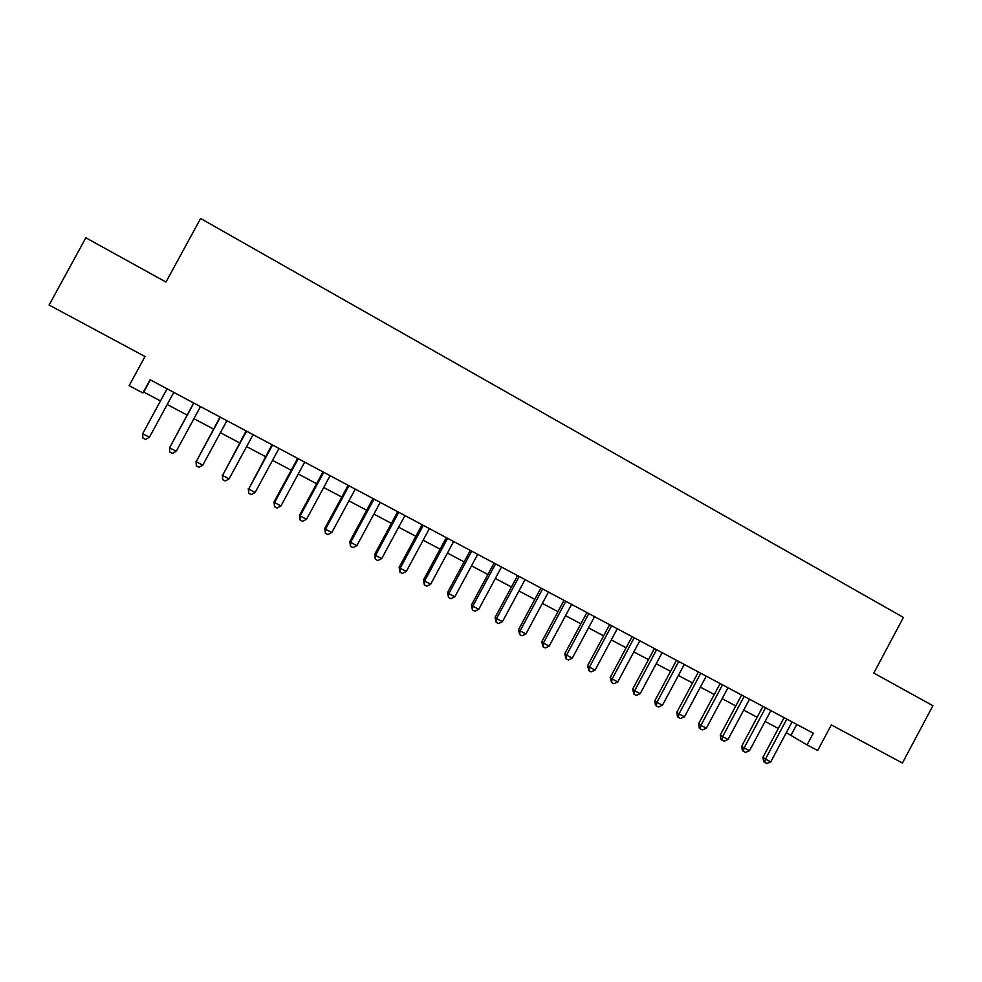 <?xml version="1.0" encoding="UTF-8"?>
<svg xmlns="http://www.w3.org/2000/svg" width="982" height="982" viewBox="0 0 982 982"><rect width="100%" height="100%" fill="white"/><g stroke="black" fill="none" stroke-linecap="round" stroke-linejoin="round"><path stroke-width="1.47" d="M142.918 392.972L150.111 379.752L813.305 733.223L807.081 744.896L817.675 750.506L831.324 724.888L902.421 763.039L932.9 705.702L873.796 673.063L903.428 617.433L200.598 218.495L165.97 282.055L85.839 237.791L49.1 305.046L145.017 356.527L129.145 385.668L142.918 392.972L143.753 392.063L160.459 400.926M786.3 732.695L807.081 744.896M167.21 404.51L187.108 415.055M193.933 418.676L213.511 429.048M220.398 432.706L239.657 442.907M246.605 446.589L265.557 456.642M272.554 460.349L291.2 470.231M298.258 473.975L316.609 483.709M323.716 487.477L341.773 497.039M348.929 500.845L366.691 510.259M373.909 514.077L391.388 523.345M398.655 527.199L415.852 536.307M423.168 540.198L440.083 549.159M447.448 553.062L464.093 561.888M471.507 565.816L487.882 574.495M495.345 578.459L511.45 586.99M518.962 590.98L534.809 599.376M542.359 603.378L557.948 611.651M565.546 615.665L580.89 623.803M588.525 627.854L603.623 635.857M611.295 639.92L626.148 647.789M633.856 651.888L648.464 659.622M656.221 663.734L670.596 671.357M678.378 675.493L692.519 682.981M700.35 687.13L714.258 694.507M722.126 698.681L735.8 705.923M743.705 710.121L757.159 717.253M765.101 721.451L778.333 728.472M796.77 724.409L791.013 735.199M150.381 379.887L143.753 392.063M784.102 717.658L762.916 757.38L765.457 759.074L786.791 719.082M770.76 761.848L766.795 763.505L764.683 762.4L765.457 759.074L770.76 761.848L792.069 721.905M764.683 762.4L763.665 761.713L762.916 757.38M762.965 706.389L741.668 746.271L744.123 747.94L765.567 707.777M749.475 750.727L745.522 752.408L743.374 751.291L744.123 747.94L749.475 750.727L770.882 710.612M743.374 751.291L742.392 750.629L741.668 746.271M741.631 695.023L720.236 735.076L722.605 736.696L744.147 696.361M728.006 739.507L724.053 741.214L721.893 740.084L722.605 736.696L728.006 739.507L749.524 699.221M721.893 740.084L720.948 739.434L720.236 735.076M720.113 683.558L698.607 723.783L700.903 725.354L722.556 684.847M706.34 728.202L702.388 729.908L700.215 728.779L700.903 725.354L706.34 728.202L727.969 687.744M700.215 728.779L699.307 728.141L698.607 723.783M698.411 671.983L676.794 712.38L679.004 713.914L700.755 673.235M684.491 716.786L680.551 718.517L678.353 717.376L679.004 713.914L684.491 716.786L706.23 676.144M678.353 717.376L677.47 716.75L676.794 712.38M676.5 660.309L654.785 700.878L656.909 702.363L678.771 661.512M662.445 705.26L658.505 707.015L656.283 705.862L656.909 702.363L662.445 705.26L684.282 664.458M656.283 705.862L655.436 705.26L654.785 700.878M654.405 648.537L632.58 689.278L634.618 690.727L656.59 649.691M640.203 693.648L636.262 695.416L634.028 694.249L634.618 690.727L640.203 693.648L662.15 652.662M634.028 694.249L632.58 689.278M632.113 636.655L610.178 677.568L612.117 678.967L634.2 637.76M617.764 681.913L613.824 683.705L611.565 682.527L612.117 678.967L617.764 681.913L639.822 640.755M611.565 682.527L610.178 677.568M609.626 624.662L587.567 665.759L589.421 667.109L611.626 625.73M595.117 670.092L591.176 671.897L588.905 670.706L589.421 667.109L595.117 670.092L617.285 628.75M588.905 670.706L587.567 665.759M586.917 612.559L564.76 653.84L566.516 655.154L588.832 613.578M572.26 658.149L568.332 659.978L566.037 658.775L566.516 655.154L572.26 658.149L594.552 616.622M566.037 658.775L564.76 653.84M564.024 600.358L541.745 641.811L543.402 643.075L565.828 601.328M549.208 646.107L545.28 647.948L542.96 646.745L543.402 643.075L549.208 646.107L571.598 604.396M542.96 646.745L541.745 641.811M540.91 588.034L518.521 629.683L520.079 630.886L542.629 588.955M525.935 633.942L522.007 635.808L519.674 634.593L520.079 630.886L525.935 633.942L548.447 592.06M519.674 634.593L518.521 629.683M517.575 575.612L495.075 617.433L496.536 618.586L519.208 576.471M502.453 621.68L498.525 623.57L496.168 622.33L496.536 618.586L502.453 621.68L525.075 579.601M496.168 622.33L495.075 617.433M494.044 563.054L471.421 605.072L472.784 606.176L495.566 563.864M478.75 609.294L474.834 611.197L472.452 609.957L472.784 606.176L478.75 609.294L501.495 567.031M472.452 609.957L471.421 605.072M470.28 550.399L447.547 592.6L448.811 593.656L471.704 551.16M454.826 596.798L450.91 598.725L448.516 597.473L448.811 593.656L454.826 596.798L477.694 554.339M448.516 597.473L447.547 592.6M446.307 537.62L423.451 580.006L424.605 581.013L447.62 538.32M430.681 584.18L426.777 586.131L424.347 584.867L424.605 581.013L430.681 584.18L453.659 541.536M424.347 584.867L423.451 580.006M422.1 524.719L399.134 567.301L400.177 568.247L423.316 525.37M406.303 571.45L402.411 573.427L399.956 572.15L400.177 568.247L406.303 571.45L429.416 528.611M399.956 572.15L399.134 567.301M397.673 511.696L374.584 554.474L375.517 555.37L398.778 512.285M381.703 558.598L377.812 560.587L375.345 559.298L375.517 555.37L381.703 558.598L404.94 515.562M375.345 559.298L374.584 554.474M373.013 498.561L349.801 541.524L350.623 542.359L374.007 499.089M356.871 545.624L352.992 547.637L350.488 546.336L350.623 542.359L356.871 545.624L380.23 502.403M350.488 546.336L349.801 541.524M348.131 485.292L324.784 528.451L325.496 529.237L349.003 485.759M331.806 532.526L327.927 534.564L325.398 533.251L325.496 529.237L331.806 532.526L355.288 489.097M325.398 533.251L324.784 528.451M322.992 471.9L299.522 515.255L300.124 515.98L323.765 472.305M306.494 519.306L302.616 521.368L300.075 520.043L300.124 515.98L306.494 519.306L330.099 475.681M300.075 520.043L299.522 515.255M297.632 458.373L274.027 501.937L274.518 502.6L298.283 458.729M280.938 505.951L277.071 508.038L274.506 506.7L274.518 502.6L280.938 505.951L304.678 462.129M274.506 506.7L274.027 501.937M272.014 444.723L248.655 489.085L272.554 445.006M255.136 492.473L251.282 494.584L248.691 493.234L248.655 489.085L255.136 492.473L279.011 448.455M248.691 493.234L248.286 488.484M246.151 430.938L222.546 475.448L246.568 431.159M229.088 478.872L225.246 481.008L222.632 479.633L222.546 475.448L229.088 478.872L253.086 434.633M222.632 479.633L222.3 474.907M220.042 417.031L196.179 461.675L220.336 417.178M202.795 465.124L198.953 467.285L196.302 465.91L196.179 461.675L202.795 465.124L226.916 420.689M196.302 465.91L196.056 461.196M193.675 402.976L169.555 447.767L193.847 403.062M176.232 451.254L172.402 453.438L169.726 452.039L169.555 447.767L176.232 451.254L200.488 406.609M167.063 388.786L142.66 433.713L167.1 388.798M149.411 437.236L145.594 439.445L142.893 438.046L142.66 433.713L149.411 437.236L173.802 392.383"/></g></svg>

